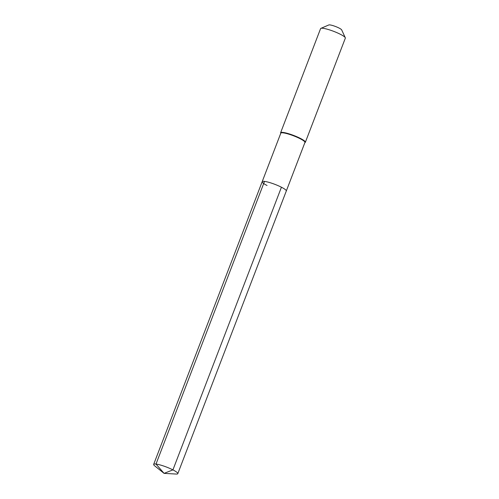 <?xml version="1.0" encoding="UTF-8"?>
<svg xmlns="http://www.w3.org/2000/svg" width="499" height="499" viewBox="0 0 499 499"><rect width="100%" height="100%" fill="white"/><g stroke="black" fill="none" stroke-linecap="round" stroke-linejoin="round"><path stroke-width="0.75" d="M267.046 185.491A12.93 2.115 -159 0 1 262.168 181.723L280.806 133.177A12.93 2.115 -159 0 1 287.773 133.863A12.93 2.115 -159 0 1 300.067 138.672A12.93 2.115 21 0 1 304.945 142.44L286.307 190.986A12.93 2.115 21 0 0 281.43 187.219A12.93 2.115 -159 0 0 269.136 182.409A12.93 2.115 -159 0 0 262.168 181.723A12.93 2.115 -159 0 1 269.136 182.409A12.93 2.115 -159 0 1 281.43 187.219L172.922 469.89L281.43 187.219A12.93 2.115 21 0 1 286.307 190.986L177.8 473.663A12.93 2.115 21 0 1 176.135 474.05L164.071 473.364L172.922 469.89A12.93 2.115 -159 0 0 160.628 465.08A12.93 2.115 -159 0 0 153.661 464.394A12.93 2.115 -159 0 0 154.64 465.798L164.071 473.364L156.006 464.064L264.514 181.393M345.296 37.737L341.665 29.871A6.961 1.135 21 0 0 339.058 28.05A6.961 1.135 -159 0 0 328.841 24.95L320.876 28.368A13.261 2.164 -159 0 1 340.337 34.269A13.261 2.164 21 0 1 345.296 37.737A13.261 2.164 21 0 1 345.339 38.142L305.369 142.252A13.261 2.164 21 0 0 300.367 138.385A13.261 2.164 -159 0 0 287.755 133.458A13.261 2.164 -159 0 0 280.613 132.753A13.261 2.164 -159 0 0 280.656 133.152L280.744 133.339M305.369 142.252A13.261 2.164 21 0 1 305.07 142.527L304.883 142.608M320.876 28.368A13.261 2.164 -159 0 0 320.576 28.636L280.613 132.753M164.071 473.364L172.922 469.89A12.93 2.115 21 0 1 177.8 473.663M262.168 181.723L153.661 464.394"/></g></svg>
